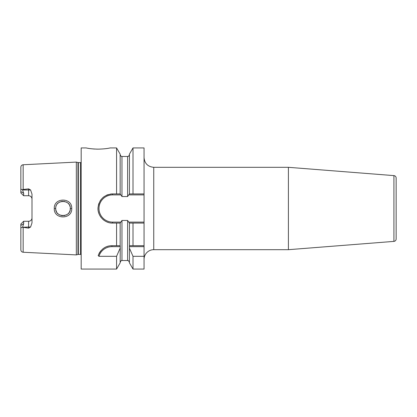<?xml version="1.0" encoding="UTF-8"?>
<svg xmlns="http://www.w3.org/2000/svg" width="417" height="417" viewBox="0 0 417 417"><rect width="100%" height="100%" fill="white"/><g stroke="black" fill="none" stroke-linecap="round" stroke-linejoin="round"><path stroke-width="0.63" d="M81.179 162.38A1.454 1.454 0 0 1 80.445 162.578L78.333 162.578A1.454 1.454 0 0 1 77.958 162.526L76.332 162.093L76.332 254.907L23.154 252.243C21.747 252.045 20.975 251.243 20.85 249.825L20.85 225.357L23.639 223.788L23.639 221.271L23.003 221.901M76.332 162.093L23.154 164.757L23.154 189.485L28.601 188.865L30.587 189.964L31.994 194.129L31.994 222.871L30.587 227.036L28.601 228.135L28.601 227.036L22.518 227.244C21.335 227.901 20.782 227.745 20.85 226.78M22.518 227.244L28.601 228.135M71.729 208.5C72.386 219.67 53.647 219.712 54.288 208.5C53.663 197.283 72.396 197.335 71.729 208.5L70.275 208.5C71.119 217.638 55.023 217.903 55.737 208.5L55.737 208.5C55.034 199.091 71.13 199.362 70.275 208.5L70.176 209.694L70.275 208.5M22.633 227.036L23.639 223.788M30.587 189.964L28.601 189.964L28.601 195.729A3.393 3.393 0 0 1 31.994 199.123A3.393 3.393 0 0 0 28.601 195.729L23.639 195.729L20.85 192.946L20.85 167.175C20.975 165.757 21.747 164.955 23.154 164.757M31.994 217.877A3.393 3.393 0 0 1 28.601 221.271L23.639 221.271L20.85 224.054L20.85 225.357M20.85 190.22C20.782 189.255 21.335 189.099 22.518 189.756L23.639 193.212L23.639 195.729L23.003 195.099M22.518 189.756L23.154 189.485M21.668 189.339L21.267 189.36M81.179 254.62A1.454 1.454 0 0 0 80.445 254.422L78.333 254.422A1.454 1.454 0 0 0 77.958 254.474L76.332 254.907M133.007 193.921L133.007 147.931L144.053 147.931L144.053 193.921L129.411 193.921L127.607 196.543L121.972 196.543L120.159 193.921L120.159 154.139L116.572 147.931L110.255 147.931C110.474 147.738 107.972 148.885 98.141 149.15C88.43 148.895 85.798 147.743 86.027 147.931L81.179 147.931L81.179 269.069L116.572 269.069L116.572 256.309L98.944 256.309L98.172 255.538C101.086 249.006 105.673 245.722 111.933 245.691L120.159 245.691L120.159 223.079L116.572 223.079L116.572 245.691M120.169 223.079L120.831 222.11L112.595 222.11L112.595 223.079L116.572 223.079M110.448 222.918A14.579 14.579 0 0 0 112.595 223.079C104.464 223.376 97.151 215.453 98.058 207.421C99.402 199.144 104.25 194.645 112.595 193.921L116.572 193.921L116.572 147.931M87.242 148.16L87.534 148.212M87.601 148.223L88.123 148.311M88.227 148.332L89.009 148.452M90.009 148.598L91.521 148.786M92.996 148.932L94.8 149.057M96.483 149.13L98.141 149.15M120.831 222.11L121.972 220.457L127.607 220.457L129.411 223.079L144.053 223.079L133.007 223.079L133.007 245.691L144.053 245.691L144.053 269.069L133.007 269.069L133.007 256.309L144.053 256.309M144.053 193.921L144.053 245.691M129.426 193.921L129.426 154.139L133.007 147.931M133.007 269.069L129.426 262.861L129.426 248.151L133.007 256.309M129.426 223.079L129.426 248.151M133.007 245.691L129.426 245.691L133.007 245.691M98.944 256.309A13.568 13.568 0 0 1 111.933 246.661L120.247 246.661L120.159 262.861L116.572 269.069M120.247 246.661L120.159 245.691M144.053 259.379A9.69 9.69 0 0 1 153.743 249.689L288.402 249.689L288.402 167.311L153.743 167.311L153.743 249.689M128.749 194.89L144.053 194.89M112.595 222.11A13.61 13.61 0 0 1 98.985 208.5A13.61 13.61 0 0 1 112.595 194.89L120.831 194.89M144.053 222.11L128.749 222.11M393.919 241.386L393.919 175.614A2.424 2.424 0 0 1 396.15 178.033L396.15 238.967A2.424 2.424 0 0 1 393.919 241.386L288.402 249.689M393.919 175.614L288.402 167.311M108.321 222.438A14.579 14.579 0 0 1 106.293 221.646M104.396 220.557A14.579 14.579 0 0 1 102.681 219.186M101.185 217.57A14.579 14.579 0 0 1 99.955 215.761M99.011 213.785A14.579 14.579 0 0 1 98.376 211.716M98.058 209.574A14.579 14.579 0 0 1 98.058 207.421M98.376 205.284A14.579 14.579 0 0 1 99.011 203.209M99.955 201.239A14.579 14.579 0 0 1 101.185 199.425M102.681 197.809A14.579 14.579 0 0 1 104.401 196.443M106.293 195.354A14.579 14.579 0 0 1 108.321 194.562M110.448 194.082A14.579 14.579 0 0 1 112.595 193.921L112.595 194.89M120.159 193.921L116.572 193.921M120.159 248.151L116.572 256.309M129.333 246.661L144.053 246.661M98.954 253.687A14.538 14.538 0 0 1 99.934 252.024M100.137 251.738A14.538 14.538 0 0 1 101.086 250.549M102.389 249.262A14.538 14.538 0 0 1 103.802 248.178M104.985 247.458A14.538 14.538 0 0 1 105.319 247.281M106.914 246.588A14.538 14.538 0 0 1 108.55 246.093M110.234 245.79A14.538 14.538 0 0 1 111.933 245.691L119.867 245.691M55.862 209.829L56.191 211.023L55.862 209.829M56.326 211.367L56.691 212.091L56.326 211.367M57.332 213.04L58.088 213.853L57.332 213.04M58.985 214.552L60.225 215.214L58.985 214.552M61.408 215.589L62.55 215.756L61.408 215.589M63.692 215.735L64.744 215.558L63.692 215.735M65.912 215.162L67.424 214.275L65.912 215.162M68.232 213.556L68.873 212.79L68.232 213.556M69.54 211.69L69.952 210.653L69.54 211.69M69.952 206.347L69.623 205.482L69.952 206.347M68.878 204.21L68.211 203.428L68.878 204.21M67.418 202.725L65.954 201.854L67.418 202.725M64.364 201.359L63.749 201.27L64.364 201.359M62.602 201.244L61.461 201.395L62.602 201.244M60.267 201.765L58.99 202.443L60.267 201.765M58.099 203.136L57.348 203.939L58.099 203.136M56.191 205.972L56.311 205.67M23.154 227.515L23.154 252.243M28.601 188.865L28.601 189.964L22.633 189.964M23.639 193.212L20.85 191.643M77.958 254.474L77.958 162.526M78.333 254.422L78.333 162.578M80.445 254.422L80.445 162.578M120.159 262.35C121.045 260.646 121.649 260.041 121.972 260.531L121.972 220.457M121.972 196.543L121.972 156.469C121.524 156.881 120.92 156.276 120.159 154.65M127.607 196.543L127.607 156.469C127.857 156.198 128.441 157.209 129.426 154.65M121.972 260.531L127.607 260.531L127.607 220.457M111.933 246.661L111.933 245.691M54.288 208.5L55.737 208.5M30.587 227.036L28.601 227.036L28.601 221.271M121.972 156.469L127.607 156.469M153.743 167.311C147.858 166.737 144.626 163.506 144.053 157.621M127.607 260.531C127.868 260.005 128.478 260.609 129.426 262.35"/></g></svg>
